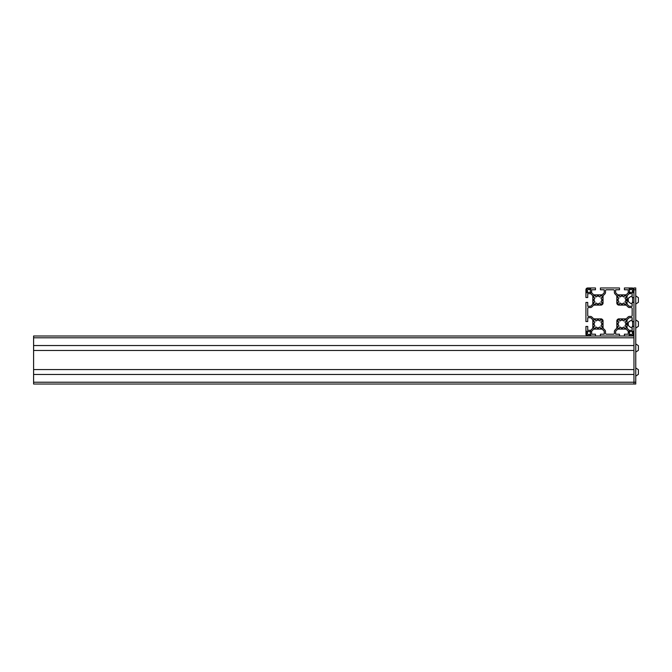 <?xml version="1.0" encoding="UTF-8"?>
<svg xmlns="http://www.w3.org/2000/svg" width="672" height="672" viewBox="0 0 672 672"><rect width="100%" height="100%" fill="white"/><g stroke="black" fill="none" stroke-linecap="round" stroke-linejoin="round"><path stroke-width="1.01" d="M585.925 326.458L587.731 326.458L587.731 330.296L590.335 330.296A0.958 0.958 0 0 0 591.016 330.019L592.133 328.902A2.402 2.402 0 0 0 592.83 327.197L592.83 320.788A2.402 2.402 0 0 0 592.133 319.091L591.016 317.974A0.958 0.958 0 0 0 590.335 317.688L587.731 317.688L587.731 321.535L585.925 321.535L585.925 302.442L587.731 302.442L587.731 306.281L590.335 306.281A0.958 0.958 0 0 0 591.016 306.004L592.133 304.886A2.402 2.402 0 0 0 592.83 303.19L592.83 296.772A2.402 2.402 0 0 0 592.133 295.075L591.016 293.958A0.958 0.958 0 0 0 590.335 293.672L587.731 293.672L587.731 297.52L585.925 297.52L585.925 289.775A1.798 1.798 0 0 1 587.731 287.969L595.476 287.969L595.476 289.775L591.629 289.775L591.629 292.379A0.958 0.958 0 0 0 591.914 293.059L593.032 294.168A2.402 2.402 0 0 0 594.728 294.874L601.146 294.874A2.402 2.402 0 0 0 602.843 294.168L603.96 293.059A0.958 0.958 0 0 0 604.237 292.379L604.237 289.775L600.398 289.775L600.398 287.969L619.492 287.969L619.492 289.775L615.644 289.775L615.644 292.379A0.958 0.958 0 0 0 615.93 293.059L617.047 294.168A2.402 2.402 0 0 0 618.744 294.874L625.162 294.874A2.402 2.402 0 0 0 626.858 294.168L627.976 293.059A0.958 0.958 0 0 0 628.253 292.379L628.253 289.775L624.414 289.775L624.414 287.969L632.159 287.969A1.798 1.798 0 0 1 633.956 289.775L633.956 297.52L632.159 297.52L632.159 293.672L629.555 293.672A0.958 0.958 0 0 0 628.874 293.958L627.757 295.075A2.402 2.402 0 0 0 627.052 296.772L627.052 303.19A2.402 2.402 0 0 0 627.757 304.886L628.874 306.004A0.958 0.958 0 0 0 629.555 306.281L632.159 306.281L632.159 302.442L633.956 302.442L633.956 321.535L632.159 321.535L632.159 317.688L629.555 317.688A0.958 0.958 0 0 0 628.874 317.974L627.757 319.091A2.402 2.402 0 0 0 627.052 320.788L627.052 327.197A2.402 2.402 0 0 0 627.757 328.902L628.874 330.019A0.958 0.958 0 0 0 629.555 330.296L632.159 330.296L632.159 326.458L633.956 326.458L633.956 334.202A1.798 1.798 0 0 1 632.159 336L624.414 336L624.414 334.202L628.253 334.202L628.253 331.598A0.958 0.958 0 0 0 627.976 330.918L626.858 329.801A2.402 2.402 0 0 0 625.162 329.095L618.744 329.095A2.402 2.402 0 0 0 617.047 329.801L615.93 330.918A0.958 0.958 0 0 0 615.644 331.598L615.644 334.202L619.492 334.202L619.492 336L600.398 336L600.398 334.202L604.237 334.202L604.237 331.598A0.958 0.958 0 0 0 603.96 330.918L602.843 329.801A2.402 2.402 0 0 0 601.146 329.095L594.728 329.095A2.402 2.402 0 0 0 593.032 329.801L591.914 330.918A0.958 0.958 0 0 0 591.629 331.598L591.629 334.202L595.476 334.202L595.476 336L587.731 336A1.798 1.798 0 0 1 585.925 334.202L585.925 326.458M586.824 332.396L587.555 332.396A1.504 1.504 0 0 0 587.555 333.598L586.824 333.598L586.824 334.202A0.899 0.899 0 0 0 587.731 335.101L588.328 335.101L588.328 334.37A1.504 1.504 0 0 0 589.529 334.37L589.529 335.101L590.73 335.101L590.302 333.598A1.504 1.504 0 0 0 590.302 332.396L590.73 331.195L589.529 331.624A1.504 1.504 0 0 0 588.328 331.624L586.824 331.195L586.824 332.396M587.731 315.529A0.899 0.899 0 0 0 588.63 316.428L590.335 316.428A2.218 2.218 0 0 1 591.906 317.075L593.015 318.184A2.402 2.402 0 0 0 594.712 318.889L601.222 318.889A1.201 1.201 0 0 1 601.994 319.175A6.3 6.3 0 0 1 602.759 319.931A1.201 1.201 0 0 1 603.036 320.704L603.036 327.222A2.402 2.402 0 0 0 603.742 328.919L604.85 330.028A2.218 2.218 0 0 1 605.497 331.598L605.497 333.295A0.899 0.899 0 0 0 606.404 334.202L613.486 334.202A0.899 0.899 0 0 0 614.384 333.295L614.384 331.598A2.218 2.218 0 0 1 615.04 330.028L616.14 328.919A2.402 2.402 0 0 0 616.846 327.222L616.846 320.704A1.201 1.201 0 0 1 617.131 319.931A6.3 6.3 0 0 1 617.887 319.175A1.201 1.201 0 0 1 618.66 318.889L625.178 318.889A2.402 2.402 0 0 0 626.875 318.184L627.984 317.075A2.218 2.218 0 0 1 629.555 316.428L631.252 316.428A0.899 0.899 0 0 0 632.159 315.529L632.159 308.44A0.899 0.899 0 0 0 631.252 307.541L629.555 307.541A2.218 2.218 0 0 1 627.984 306.894L626.875 305.785A2.402 2.402 0 0 0 625.178 305.08L618.66 305.08A1.201 1.201 0 0 1 617.887 304.802A6.3 6.3 0 0 1 617.131 304.038A1.201 1.201 0 0 1 616.846 303.265L616.846 296.755A2.402 2.402 0 0 0 616.14 295.058L615.04 293.95A2.218 2.218 0 0 1 614.384 292.379L614.384 290.674A0.899 0.899 0 0 0 613.486 289.775L606.404 289.775A0.899 0.899 0 0 0 605.497 290.674L605.497 292.379A2.218 2.218 0 0 1 604.85 293.95L603.742 295.058A2.402 2.402 0 0 0 603.036 296.755L603.036 303.265A1.201 1.201 0 0 1 602.759 304.038A6.3 6.3 0 0 1 601.994 304.802A1.201 1.201 0 0 1 601.222 305.08L594.712 305.08A2.402 2.402 0 0 0 593.015 305.785L591.906 306.894A2.218 2.218 0 0 1 590.335 307.541L588.63 307.541A0.899 0.899 0 0 0 587.731 308.44L587.731 315.529M593.704 324.685L594.401 324.685A3.604 3.604 0 0 0 594.93 325.97L593.704 326.516L593.704 328.222L595.417 328.222L595.955 327.004A3.604 3.604 0 0 0 597.24 327.524L597.24 328.222L598.626 328.222L598.626 327.524A3.604 3.604 0 0 0 599.92 327.004L600.457 328.222L602.171 328.222L602.171 326.516L600.944 325.97A3.604 3.604 0 0 0 601.474 324.685L602.171 324.685L602.171 323.299L601.474 323.299A3.604 3.604 0 0 0 600.944 322.014L602.171 321.468L602.171 320.636A5.401 5.401 0 0 0 601.297 319.763L600.457 319.763L599.92 320.981A3.604 3.604 0 0 0 598.626 320.46L598.626 319.763L597.24 319.763L597.24 320.46A3.604 3.604 0 0 0 595.955 320.981L595.417 319.763L593.704 319.763L593.704 321.468L594.93 322.014A3.604 3.604 0 0 0 594.401 323.299L593.704 323.299L593.704 324.685M595.417 304.214L595.955 302.988A3.604 3.604 0 0 0 597.24 303.517L597.24 304.214L598.626 304.214L598.626 303.517A3.604 3.604 0 0 0 599.92 302.988L600.457 304.214L601.297 304.214A5.401 5.401 0 0 0 602.171 303.341L602.171 302.501L600.944 301.963A3.604 3.604 0 0 0 601.474 300.67L602.171 300.67L602.171 299.292L601.474 299.292A3.604 3.604 0 0 0 600.944 297.998L602.171 297.461L602.171 295.747L600.457 295.747L599.92 296.974A3.604 3.604 0 0 0 598.626 296.444L598.626 295.747L597.24 295.747L597.24 296.444A3.604 3.604 0 0 0 595.955 296.974L595.417 295.747L593.704 295.747L593.704 297.461L594.93 297.998A3.604 3.604 0 0 0 594.401 299.292L593.704 299.292L593.704 300.67L594.401 300.67A3.604 3.604 0 0 0 594.93 301.963L593.704 302.501L593.704 304.214L595.417 304.214M617.719 324.685L618.416 324.685A3.604 3.604 0 0 0 618.937 325.97L617.719 326.516L617.719 328.222L619.424 328.222L619.97 327.004A3.604 3.604 0 0 0 621.256 327.524L621.256 328.222L622.642 328.222L622.642 327.524A3.604 3.604 0 0 0 623.927 327.004L624.473 328.222L626.178 328.222L626.178 326.516L624.96 325.97A3.604 3.604 0 0 0 625.481 324.685L626.178 324.685L626.178 323.299L625.481 323.299A3.604 3.604 0 0 0 624.96 322.014L626.178 321.468L626.178 319.763L624.473 319.763L623.927 320.981A3.604 3.604 0 0 0 622.642 320.46L622.642 319.763L621.256 319.763L621.256 320.46A3.604 3.604 0 0 0 619.97 320.981L619.424 319.763L618.593 319.763A5.401 5.401 0 0 0 617.719 320.636L617.719 321.468L618.937 322.014A3.604 3.604 0 0 0 618.416 323.299L617.719 323.299L617.719 324.685M617.719 297.461L618.937 297.998A3.604 3.604 0 0 0 618.416 299.292L617.719 299.292L617.719 300.67L618.416 300.67A3.604 3.604 0 0 0 618.937 301.963L617.719 302.501L617.719 303.341A5.401 5.401 0 0 0 618.593 304.214L619.424 304.214L619.97 302.988A3.604 3.604 0 0 0 621.256 303.517L621.256 304.214L622.642 304.214L622.642 303.517A3.604 3.604 0 0 0 623.927 302.988L624.473 304.214L626.178 304.214L626.178 302.501L624.96 301.963A3.604 3.604 0 0 0 625.481 300.67L626.178 300.67L626.178 299.292L625.481 299.292A3.604 3.604 0 0 0 624.96 297.998L626.178 297.461L626.178 295.747L624.473 295.747L623.927 296.974A3.604 3.604 0 0 0 622.642 296.444L622.642 295.747L621.256 295.747L621.256 296.444A3.604 3.604 0 0 0 619.97 296.974L619.424 295.747L617.719 295.747L617.719 297.461M630.353 292.774L630.353 292.345A1.504 1.504 0 0 0 631.554 292.345L633.058 292.774L633.058 291.572L632.327 291.572A1.504 1.504 0 0 0 632.327 290.371L633.058 290.371L633.058 289.775A0.899 0.899 0 0 0 632.159 288.876L631.554 288.876L631.554 289.598A1.504 1.504 0 0 0 630.353 289.598L630.353 288.876L629.152 288.876L629.58 290.371A1.504 1.504 0 0 0 629.58 291.572L629.152 292.774L630.353 292.774M629.152 332.396L629.58 332.396A1.504 1.504 0 0 0 629.58 333.598L629.152 335.101L630.353 335.101L630.353 334.37A1.504 1.504 0 0 0 631.554 334.37L631.554 335.101L632.159 335.101A0.899 0.899 0 0 0 633.058 334.202L633.058 333.598L632.327 333.598A1.504 1.504 0 0 0 632.327 332.396L633.058 332.396L633.058 331.195L631.554 331.624A1.504 1.504 0 0 0 630.353 331.624L629.152 331.195L629.152 332.396M586.824 290.371L587.555 290.371A1.504 1.504 0 0 0 587.555 291.572L586.824 291.572L586.824 292.774L588.328 292.345A1.504 1.504 0 0 0 589.529 292.345L590.73 292.774L590.302 291.572A1.504 1.504 0 0 0 590.302 290.371L590.73 288.876L589.529 288.876L589.529 289.598A1.504 1.504 0 0 0 588.328 289.598L588.328 288.876L587.731 288.876A0.899 0.899 0 0 0 586.824 289.775L586.824 290.371M633.956 336L619.492 336M600.398 336L33.6 336L33.6 384.031L633.956 384.031L633.956 374.48L33.6 374.48M33.6 337.798L633.956 337.798L633.956 345.542L33.6 345.542M33.6 369.558L633.956 369.558L633.956 350.465L33.6 350.465M633.956 321.535L633.956 384.031L635.762 384.031L635.762 287.969L633.956 287.969L633.956 289.775L635.762 289.775M633.956 297.52L633.956 302.442M628.883 321.955L628.228 322.619A0.596 0.596 0 0 0 628.076 323.022L628.076 324.971A0.596 0.596 0 0 0 628.228 325.366L628.883 326.038M628.135 325.231A0.596 0.596 0 0 0 628.228 325.366L628.228 322.619L628.228 325.366A10.508 10.508 0 0 0 631.907 328.003L632.159 327.835M628.345 325.492L628.228 322.619A10.508 10.508 0 0 1 631.907 319.981L632.159 320.149M633.956 326.39L632.167 326.458L632.638 326.155L632.638 321.829L632.167 321.535L633.956 321.594M628.883 297.94L628.228 298.603A0.596 0.596 0 0 0 628.076 299.006L628.076 300.955A0.596 0.596 0 0 0 628.228 301.358L628.883 302.022M628.135 301.216A0.596 0.596 0 0 0 628.228 301.358L628.228 298.603L628.228 301.358A10.508 10.508 0 0 0 631.907 303.988L632.159 303.82M628.345 301.476L628.228 298.603A10.508 10.508 0 0 1 631.907 295.974L632.159 296.134M633.956 302.383L632.167 302.442L632.638 302.14L632.638 297.814L632.167 297.52L633.956 297.578M638.4 374.329L635.762 376.093L638.4 374.329L638.4 369.709L635.762 367.945L638.4 369.709M638.4 350.322L635.762 352.078L638.4 350.322L638.4 345.694L635.762 343.93L638.4 345.694M638.4 326.306L635.762 328.07L638.4 326.306L638.4 321.678L635.762 319.922L638.4 321.678M628.555 322.274L628.958 321.594M638.4 302.291L635.762 304.055L638.4 302.291L638.4 297.671L635.762 295.907L638.4 297.671M628.555 298.259L628.958 297.578M635.762 382.225L33.6 382.225"/></g></svg>
